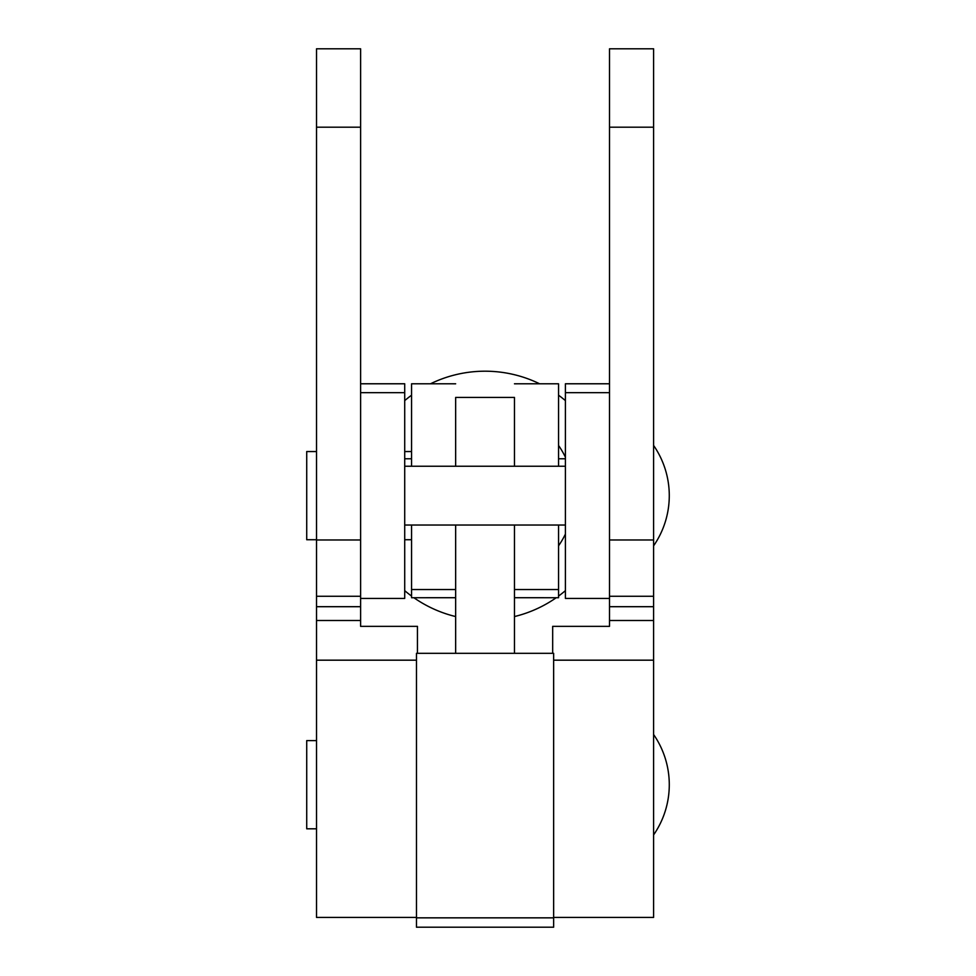 <?xml version="1.0" encoding="UTF-8"?>
<svg xmlns="http://www.w3.org/2000/svg" width="976" height="976" viewBox="0 0 976 976"><rect width="100%" height="100%" fill="white"/><g stroke="black" fill="none" stroke-linecap="round" stroke-linejoin="round"><path stroke-width="1.46" d="M455.658 466.235L455.658 397.427L514.462 397.427L514.462 466.235M514.462 525.039L514.462 653.322M455.658 525.039L455.658 653.322M553.648 927.2L416.471 927.2L416.471 653.322L553.648 653.322L553.648 927.2M609.512 383.788L565.409 383.788L565.409 598.422L609.512 598.422M360.608 383.788L404.711 383.788L404.711 598.422L360.608 598.422M514.462 383.8L558.553 383.788L558.553 466.235M558.553 525.039L558.553 597.727L514.462 597.702M411.567 525.039L411.567 597.727L455.658 597.702M455.658 383.8L411.567 383.788L411.567 466.235M404.711 590.663A124.452 124.452 0 0 0 411.567 596.068M413.885 597.727A124.452 124.452 0 0 0 455.658 616.564M514.462 616.564A124.452 124.452 0 0 0 556.235 597.727M558.553 596.068A124.452 124.452 0 0 0 565.409 590.663M565.409 400.611A124.452 124.452 0 0 0 558.553 395.207M539.606 383.788A124.452 124.452 0 0 0 430.514 383.788M411.567 395.207A124.452 124.452 0 0 0 404.711 400.611M316.517 740.613L306.72 740.613L306.72 828.807L316.517 828.807M316.517 451.546L306.72 451.546L306.72 539.728L316.517 539.728M552.672 653.322L552.672 626.348L609.512 626.348L609.512 48.8L653.603 48.8L653.603 917.416L553.648 917.416M553.648 660.179L653.603 660.179M609.512 620.492L653.603 620.492M609.512 606.694L653.603 606.694M316.517 606.694L360.608 606.694L360.608 48.8L316.517 48.8L316.517 917.416L416.471 917.416M416.471 660.179L316.517 660.179M360.608 606.694L360.608 626.348L417.447 626.348L417.447 653.322M360.608 620.492L316.517 620.492M553.648 917.843L416.471 917.843M609.512 392.669L565.409 392.669M360.608 392.669L404.711 392.669M558.553 589.541L514.462 589.541M411.567 589.541L455.658 589.541M609.512 127.197L653.603 127.197M609.512 539.972L653.603 539.972M609.512 596.263L653.603 596.263M360.608 539.972L316.517 539.972M360.608 127.197L316.517 127.197M360.608 596.263L316.517 596.263M553.648 653.322L416.471 653.322M609.512 383.763L565.409 383.763M360.608 383.763L404.711 383.763M404.711 458.769L411.567 458.769M558.553 458.769L565.409 458.769M558.553 545.828A88.194 88.194 0 0 0 565.409 534.079M565.409 457.195A88.194 88.194 0 0 0 558.553 445.446M558.553 597.727L514.462 597.727M404.711 539.728L411.567 539.728M411.567 597.727L455.658 597.727M404.711 451.546L411.567 451.546M404.711 525.039L565.409 525.039M653.603 545.828A88.194 88.194 0 0 0 653.603 445.446M653.603 834.907A88.194 88.194 0 0 0 653.603 734.513M404.711 466.235L565.409 466.235"/></g></svg>
